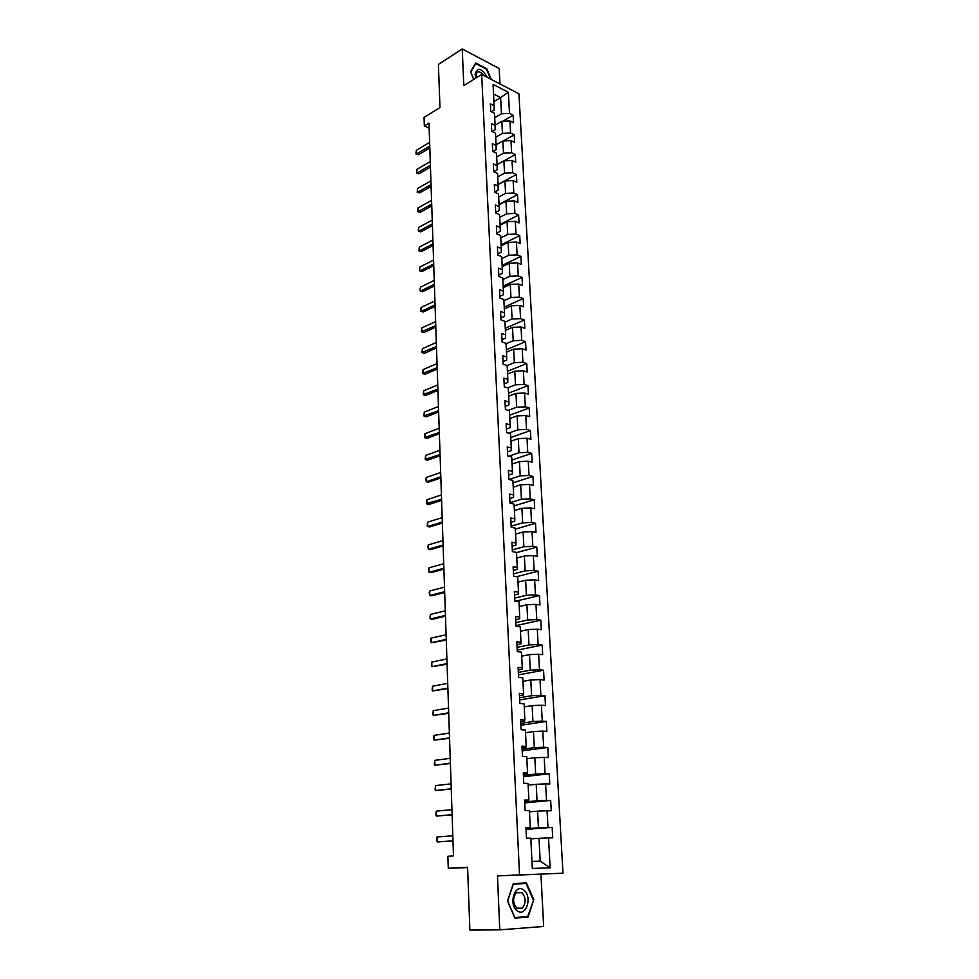 <?xml version="1.0" encoding="UTF-8"?>
<svg xmlns="http://www.w3.org/2000/svg" width="979" height="979" viewBox="0 0 979 979"><rect width="100%" height="100%" fill="white"/><g stroke="black" fill="none" stroke-linecap="round" stroke-linejoin="round"><path stroke-width="1.47" d="M499.975 83.949L499.18 68.506L462.235 48.95L438.408 64.455L439.975 107.58L424.054 117.419L424.323 125.948L429.157 128.188M562.986 873.219L518.919 93.776L481.668 74.453L519.531 874.908L562.986 873.219L497.479 875.899L499.779 929.866L543.651 926.477L540.946 874.198M499.779 929.866L469.871 930.05L467.583 867.247L448.26 868.251L467.607 867.627M491.434 111.753L494.162 110.137L494.126 105.695L490.381 103.823L490.76 111.422L494.505 113.283L495.117 125.483L491.36 123.648L491.739 131.333L495.496 133.144L496.12 145.467L492.339 143.68L492.718 151.439L496.5 153.213L497.124 165.659L493.33 163.909L493.722 171.741L497.516 173.479L498.152 186.047L494.334 184.346L494.725 192.263L498.544 193.94L499.18 206.642L495.35 204.99L495.753 212.994L499.584 214.621L500.22 227.458L496.377 225.855L496.781 233.932L500.624 235.523L501.272 248.482L497.418 246.928L497.821 255.091L501.689 256.633L502.337 269.727L498.458 268.222L498.862 276.47L502.753 277.963L503.414 291.204L499.523 289.747L499.926 298.081L503.83 299.513L504.503 312.888L500.587 311.481L501.003 319.913L504.919 321.296L505.605 334.806L501.664 333.46L502.092 341.977L506.021 343.299L506.706 356.968L502.765 355.671L503.182 364.274L507.134 365.546L507.832 379.35L503.867 378.114L504.295 386.815L508.26 388.027L508.958 401.977L504.98 400.803L505.409 409.589L509.398 410.752L510.108 424.862L506.106 423.736L506.547 432.62L510.548 433.721L511.271 447.978L507.244 446.913L507.685 455.896L511.711 456.936L512.433 471.352L508.395 470.348L508.847 479.429L512.886 480.408L513.62 494.982L509.557 494.04L510.01 503.218L514.073 504.136L514.819 518.87L510.744 517.989L511.197 527.277L515.284 528.122L516.031 543.027L511.931 542.207L512.384 551.593L516.496 552.389L517.242 567.441L513.131 566.706L513.596 576.19L517.72 576.912L518.491 592.136L514.354 591.463L514.819 601.069L518.968 601.718L519.739 617.113L515.578 616.513L516.055 626.217L520.216 626.793L520.999 642.371L516.826 641.845L517.304 651.659L521.489 652.161L522.284 667.911L518.087 667.458L518.576 677.395L522.774 677.823L523.569 693.756L519.359 693.365L519.849 703.411L524.071 703.766L524.879 719.883L520.644 719.577L521.146 729.747L525.393 730.016L526.2 746.328L521.954 746.096L522.456 756.375L526.714 756.571L527.546 773.067L523.263 772.92L523.777 783.322L528.06 783.445L528.905 800.124L524.597 800.063L525.123 810.588L529.431 810.624L530.275 827.5L525.956 827.524L526.469 838.183L530.802 838.122L532.319 868.459L550.149 867.847L540.188 861.165L539.001 838.293L530.838 838.868M494.126 105.695L493.061 84.365L508.37 92.259L509.508 113.417L513.155 115.241L502.814 121.249M550.149 867.847L548.534 837.889L552.731 837.84L552.156 827.39L547.971 827.414L547.077 810.747L551.238 810.771L550.675 800.443L546.515 800.381L545.621 783.91L549.782 784.02L549.219 773.802L545.07 773.667L544.202 757.379L548.326 757.562L547.775 747.466L543.651 747.246L542.782 731.142L546.894 731.411L546.355 721.437L542.244 721.131L541.387 705.21L545.487 705.553L544.936 695.69L540.861 695.323L540.004 679.573L544.079 679.989L543.553 670.236L539.478 669.795L538.646 654.229L542.696 654.718L542.17 645.063L538.12 644.549L537.287 629.154L541.326 629.717L540.812 620.172L536.773 619.585L535.954 604.361L539.98 604.998L539.453 595.562L535.452 594.902L534.632 579.849L538.634 580.547L538.12 571.21L534.13 570.488L533.335 555.595L537.312 556.353L536.81 547.126L532.833 546.343L532.038 531.609L536.002 532.441L535.501 523.312L531.548 522.456L530.765 507.893L534.705 508.774L534.216 499.743L530.275 498.837L529.492 484.421L533.42 485.376L532.931 476.43L529.015 475.464L528.244 461.207L532.16 462.21L531.67 453.375L527.767 452.347L527.008 438.237L530.899 439.302L530.422 430.552L526.531 429.463L525.784 415.512L529.663 416.638L529.186 407.986L525.319 406.836L524.573 393.02L528.427 394.207L527.962 385.64L524.108 384.441L523.373 370.772L527.216 372.008L526.751 363.539L522.921 362.279L522.186 348.757L526.017 350.054L525.552 341.659L521.734 340.349L521.012 326.974L524.83 328.32L524.365 320.011L520.571 318.652L519.849 305.411L523.643 306.806L523.202 298.595L519.408 297.175L518.699 284.069L522.48 285.513L522.04 277.387L518.27 275.919L517.561 262.947L521.33 264.44L520.889 256.388L517.132 254.883L516.435 242.033L520.179 243.587L519.751 235.621L516.006 234.054L515.321 221.34L519.054 222.931L518.625 215.05L514.905 213.434L514.22 200.854L517.94 202.494L517.512 194.686L513.804 193.034L513.131 180.577L516.826 182.253L516.398 174.531L512.715 172.83L512.041 160.495L515.725 162.22L515.309 154.572L511.638 152.822L510.977 140.621L514.648 142.383L514.232 134.808L510.573 133.022L509.912 120.931L513.571 122.742L513.155 115.241M448.26 868.251L447.868 856.233L453.485 855.891L428.986 123.109L424.323 125.948M495.117 125.483L495.154 129.828L492.18 131.541M495.105 125.202L501.835 121.286L502.472 133.377L495.704 137.244M509.912 120.931L501.835 121.286M510.573 133.022L502.472 133.377M496.12 145.467L496.145 149.726L492.926 151.537M496.084 144.819L502.863 140.976L503.5 153.189L496.696 156.983M510.977 140.621L502.863 140.976M511.638 152.822L503.5 153.189M497.124 165.659L497.148 169.808L493.722 171.692M497.075 164.619L503.891 160.862L504.528 173.185L497.687 176.905M512.041 160.495L503.891 160.862M512.715 172.83L504.528 173.185M498.152 186.047L498.164 190.11L494.713 191.945M498.078 184.615L504.931 180.931L505.58 193.389L498.703 197.024M513.131 180.577L504.931 180.931M513.804 193.034L505.58 193.389M499.18 206.642L499.192 210.607L495.717 212.406M499.094 204.819L505.984 201.221L506.632 213.801L499.718 217.35M514.22 200.854L505.984 201.221M514.905 213.434L506.632 213.801M500.22 227.458L500.232 231.313L496.732 233.075M500.11 225.231L507.049 221.707L507.709 234.422L500.746 237.885M515.321 221.34L507.049 221.707M516.006 234.054L507.709 234.422M501.272 248.482L501.272 252.239L497.76 253.953M501.138 245.839L508.113 242.4L508.786 255.25L501.786 258.627M516.435 242.033L508.113 242.4M517.132 254.883L508.786 255.25M502.337 269.727L502.325 273.374L498.8 275.05M502.19 266.667L509.202 263.314L509.875 276.286L502.839 279.578M517.561 262.947L509.202 263.314M518.27 275.919L509.875 276.286M503.414 291.204L503.402 294.728L499.841 296.356M503.243 287.704L510.292 284.436L510.977 297.543L503.891 300.749M518.699 284.069L510.292 284.436M519.408 297.175L510.977 297.543M504.503 312.888L504.479 316.315L500.905 317.894M504.307 308.948L511.405 305.778L512.09 319.019L504.968 322.14M519.849 305.411L511.405 305.778M520.571 318.652L512.09 319.019M505.605 334.806L505.568 338.122L501.97 339.652M505.384 330.425L512.519 327.341L513.216 340.729L506.045 343.751M521.012 326.974L512.519 327.341M521.734 340.349L513.216 340.729M506.706 356.968L506.669 360.15L503.059 361.63M506.461 352.122L513.645 349.136L514.354 362.658L507.134 365.583M522.186 348.757L513.645 349.136M522.921 362.279L514.354 362.658M507.832 379.35L507.783 382.422L504.148 383.854M507.563 374.039L514.795 371.151L515.492 384.82L507.697 387.855M523.373 370.772L514.795 371.151M524.108 384.441L515.492 384.82M508.958 401.977L508.909 404.927L505.25 406.309M508.676 396.189L515.945 393.399L516.655 407.215L508.15 410.385M524.573 393.02L515.945 393.399M525.319 406.836L516.655 407.215M510.108 424.862L510.047 427.676L506.363 429.01M509.79 418.571L517.108 415.891L517.83 429.842L508.542 433.171M525.784 415.512L517.108 415.891M526.531 429.463L517.83 429.842M511.271 447.978L511.197 450.67L507.489 451.943M510.928 441.199L518.283 438.616L519.017 452.714L508.835 456.19M527.008 438.237L518.283 438.616M527.767 452.347L519.017 452.714M512.433 471.352L512.36 473.909L508.627 475.133M512.066 464.058L519.482 461.586L520.216 475.843L509.031 479.477M528.244 461.207L519.482 461.586M529.015 475.464L520.216 475.843M513.62 494.982L513.534 497.405L509.778 498.568M513.229 487.175L520.681 484.801L521.428 499.217L509.986 502.741M529.492 484.421L520.681 484.801M530.275 498.837L521.428 499.217M514.819 518.87L514.721 521.158L510.952 522.26M514.403 510.536L521.893 508.272L522.651 522.847L511.136 526.188M530.765 507.893L521.893 508.272M531.548 522.456L522.651 522.847M516.031 543.027L515.933 545.168L512.127 546.221M515.578 534.142L523.129 532.001L523.887 546.723L512.311 549.904M532.038 531.609L523.129 532.001M532.833 546.343L523.887 546.723M517.242 567.441L517.145 569.448L513.314 570.439M516.777 558.018L524.365 555.986L525.136 570.879L513.486 573.878M533.335 555.595L524.365 555.986M534.13 570.488L525.136 570.879M518.491 592.136L518.368 593.996L514.513 594.926M517.989 582.15L525.625 580.229L526.408 595.293L514.673 598.108M534.632 579.849L525.625 580.229M535.452 594.902L526.408 595.293M519.739 617.113L519.616 618.814L515.737 619.683M519.2 606.552L526.898 604.753L527.681 619.976L515.884 622.607M535.954 604.361L526.898 604.753M536.773 619.585L527.681 619.976M520.999 642.371L520.865 643.913L516.961 644.72M520.436 631.21L528.183 629.546L528.978 644.941L517.096 647.376M537.287 629.154L528.183 629.546M538.12 644.549L528.978 644.941M522.284 667.911L522.137 669.306L518.209 670.04M521.685 656.163L529.48 654.621L530.288 670.187L518.332 672.414M538.646 654.229L529.48 654.621M539.478 669.795L530.288 670.187M523.569 693.756L523.422 694.98L519.47 695.653M522.957 681.384L530.789 679.964L531.609 695.714L519.568 697.746M540.004 679.573L530.789 679.964M540.861 695.323L531.609 695.714M524.879 719.883L524.72 720.948L520.742 721.547M524.23 706.887L532.123 705.602L532.943 721.535L520.828 723.359M541.387 705.21L532.123 705.602M542.244 721.131L532.943 721.535M526.2 746.328L526.041 747.21L522.027 747.748M525.527 732.684L533.469 731.546L534.301 747.65L522.101 749.265M542.782 731.142L533.469 731.546M543.651 747.246L534.301 747.65M527.546 773.067L527.363 773.789L523.337 774.242M526.824 758.774L534.828 757.77L535.672 774.059L523.398 775.466M544.202 757.379L534.828 757.77M545.07 773.667L535.672 774.059M528.905 800.124L524.646 801.055M528.146 785.17L536.198 784.301L537.055 800.785L524.695 801.96M545.621 783.91L536.198 784.301M546.515 800.381L537.055 800.785M530.275 827.5L525.98 828.173M529.492 811.86L537.593 811.138L538.45 827.818L526.017 828.772M547.077 810.747L537.593 811.138M547.971 827.414L538.45 827.818M548.534 837.889L539.001 838.293M497.479 875.899L519.531 874.908M462.235 48.95L463.801 85.589L481.668 74.453M531.964 861.41L540.188 861.165M493.918 101.583L500.612 97.582L493.538 93.972M494.725 117.713L501.456 113.772L500.612 97.582L508.37 92.259M509.508 113.417L501.456 113.772M552.156 827.39L526.041 829.384M550.675 800.443L524.744 802.902M549.219 773.802L523.459 776.726M547.775 747.466L522.186 750.844M546.355 721.437L520.926 725.243M544.936 695.69L519.678 699.924M543.553 670.236L518.454 674.886M542.17 645.063L517.23 650.129M540.812 620.172L516.031 625.63M539.453 595.562L515.688 601.204M538.12 571.21L516.545 576.704M536.81 547.126L516.508 552.645M535.501 523.312L515.333 529.125M534.216 499.743L514.159 505.862M532.931 476.43L513.008 482.843M531.67 453.375L511.87 460.057M530.422 430.552L510.744 437.527M529.186 407.986L509.631 415.218M527.962 385.64L508.517 393.142M526.751 363.539L507.428 371.298M525.552 341.659L506.339 349.687M524.365 320.011L505.274 328.283M523.202 298.595L504.209 307.1M522.04 277.387L503.157 286.125M520.889 256.388L502.117 265.37M519.751 235.621L501.089 244.823M518.625 215.05L500.073 224.472M517.512 194.686L499.07 204.33M516.398 174.531L498.066 184.382M515.309 154.572L503.928 160.85M514.232 134.808L503.377 140.952M533.775 899.628L526.457 882.948L513.351 883.535L507.477 901.133L514.942 918.082L528.122 917.164L533.775 899.628L527.657 916.65L514.881 917.531L507.648 901.108L513.339 884.074L526.041 883.499L533.127 899.652M491.274 79.421L486.832 68.824L475.684 62.986L470.581 71.81L473.763 79.385L470.728 72.116L475.684 63.562L486.477 69.228L490.614 79.091M514.819 917.812L523.116 916.968M523.031 917.237L528.122 917.164M452.983 840.826L437.197 841.964L436.634 840.802L437.038 836.959L452.812 835.772M437.038 836.959L437.197 841.964L452.983 840.949M523.851 890.18C515.199 882.654 508.003 904.168 517.132 910.678C525.919 918.021 532.809 896.58 523.851 890.18M521.942 892.689L516.447 892.701C512.543 897.89 512.678 903.042 516.839 908.182L522.272 908.169C526.2 903.005 526.09 897.841 521.942 892.689M513.18 884.049L526.041 883.499M487.334 77.378C481.46 67.845 477.385 66.841 475.096 74.367L475.867 78.063M483.834 75.567C481.019 71.846 478.572 70.929 476.516 72.813L476.173 77.879M452.102 814.663L436.414 816.094L435.863 814.993L436.267 811.15L451.931 809.657M436.267 811.15L436.414 816.094L452.114 814.858M451.233 788.78L435.643 790.506L435.104 789.453L435.496 785.623L451.074 783.836M435.496 785.623L435.643 790.506L451.246 789.062M450.389 763.192L434.884 765.199L434.346 764.207L434.737 760.365L450.218 758.309M434.737 760.365L434.884 765.199L450.401 763.547M449.532 737.885L434.138 740.173L433.599 739.218L433.991 735.388L449.373 733.051M433.991 735.388L434.138 740.173L449.557 738.313M448.7 712.847L433.391 715.404L432.853 714.511L433.244 710.668L448.541 708.074M433.244 710.668L433.391 715.404L448.712 713.348M447.868 688.09L432.657 690.905L432.131 690.073L432.51 686.23L447.709 683.366M432.51 686.23L432.657 690.905L447.892 688.653M447.048 663.603L431.923 666.675L431.396 665.879L431.788 662.049L446.901 658.916M431.788 662.049L431.923 666.675L447.073 664.227M446.24 639.373L431.201 642.701L430.613 639.666L431.066 638.124L446.094 634.735M431.066 638.124L431.201 642.701L446.265 640.07M445.445 615.399L430.491 618.973L429.977 618.275L430.356 614.445L445.286 610.823M430.356 614.445L430.491 618.973L432.534 619.254L445.469 616.17M444.65 591.683L429.781 595.501L429.206 592.613L429.646 591.022L444.503 587.155M429.646 591.022L429.781 595.501L431.812 595.807L444.674 592.515M443.866 568.224L429.083 572.274L428.508 569.46L428.949 567.844L443.72 563.733M428.949 567.844L429.083 572.274L431.103 572.617L443.891 569.117M443.083 544.997L428.398 549.292L427.823 546.539L428.264 544.899L442.936 540.567M428.264 544.899L428.398 549.292L430.405 549.66L443.12 545.952M442.324 522.027L427.713 526.543L427.211 526.029L427.578 522.199L442.178 517.634M427.578 522.199L427.713 526.543L429.708 526.935L442.349 523.043M441.566 499.29L426.538 503.561L426.905 499.731L441.419 494.946M426.905 499.731L427.04 504.038L429.022 504.454L441.59 500.367M440.807 476.797L426.367 481.754L425.804 479.184L426.244 477.495L440.66 472.49M426.244 477.495L426.367 481.754L428.349 482.194L440.844 477.923M440.06 454.525L425.216 459.298L425.584 455.48L439.926 450.267M425.584 455.48L425.706 459.689L427.676 460.167L440.097 455.712M439.326 432.485L424.556 437.515L424.923 433.685L439.192 428.276M424.923 433.685L425.045 437.858L427.015 438.372L439.363 433.721M438.592 410.678L423.919 415.94L424.274 412.122L438.457 406.505M424.274 412.122L424.397 416.259L426.354 416.785L438.641 411.963M437.87 389.079L423.271 394.586L423.638 390.768L437.735 384.955M423.638 390.768L423.76 394.855L425.706 395.418L437.919 390.425M437.16 367.7L422.647 373.44L423.001 369.634L437.026 363.625M423.001 369.634L423.124 373.684L425.057 374.259L437.209 369.095M436.45 346.542L422.01 352.513L422.365 348.695L436.316 342.503M422.365 348.695L422.487 352.709L424.421 353.309L436.499 347.986M435.753 325.603L421.398 331.783L421.741 327.977L435.618 321.589M421.741 327.977L421.863 331.942L423.785 332.579L435.802 327.096M435.055 304.861L421.251 311.395L423.161 312.044L420.786 311.261L420.725 309.303L421.129 307.455L434.933 300.896M435.117 306.403L423.161 312.044M421.129 307.455L420.786 311.261M434.37 284.326L420.64 291.032L422.536 291.705L420.175 290.934L420.113 289.001L420.517 287.141L434.248 280.398M434.431 285.917L422.536 291.705M420.517 287.141L420.175 290.934M433.697 263.987L420.028 270.877L421.925 271.575L419.575 270.816L419.918 267.022L433.562 260.108M433.746 265.627L421.925 271.575M419.918 267.022L419.575 270.816M433.024 243.857L419.428 250.918L421.313 251.627L418.975 250.893L419.318 247.1L432.889 240.002M433.073 245.533L421.313 251.627M419.318 247.1L418.975 250.893M432.351 223.922L418.841 231.142L420.713 231.876L418.388 231.154L418.327 229.27L418.718 227.361L432.228 220.104M432.412 225.647L420.713 231.876M418.718 227.361L418.388 231.154M431.69 204.183L418.241 211.562L420.113 212.321L417.8 211.599L417.739 209.739L418.131 207.817L431.568 200.401M431.751 205.945L420.113 212.321M418.131 207.817L417.8 211.599M431.041 184.627L417.666 192.178L419.526 192.949L417.213 192.239L417.556 188.47L430.919 180.882M431.103 186.438L419.526 192.949M417.556 188.47L417.213 192.239M430.393 165.255L417.091 172.965L418.939 173.76L416.638 173.063L416.981 169.294L430.27 161.559M430.454 167.115L418.939 173.76M416.981 169.294L416.638 173.063M429.757 146.079L416.516 153.936L418.363 154.755L416.075 154.07L416.014 152.259L416.405 150.301L429.634 142.408M429.818 147.976L418.363 154.755M416.405 150.301L416.075 154.07M516.973 908.279L522.272 908.169"/></g></svg>
